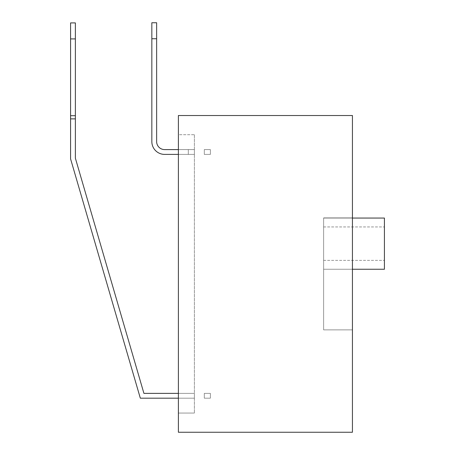 <?xml version="1.0" encoding="UTF-8"?>
<svg xmlns="http://www.w3.org/2000/svg" width="455" height="455" viewBox="0 0 455 455"><rect width="100%" height="100%" fill="white"/><g stroke="black" fill="none" stroke-linecap="round" stroke-linejoin="round"><path stroke-width="0.34" stroke-dasharray="2.27 1.71" d="M352.432 218.064L323.636 218.064L323.636 269.252L323.636 218.064L323.636 269.252L323.636 218.064L323.636 269.252L323.636 218.064L323.636 269.252L323.636 218.064L323.636 269.252L323.636 218.064L323.636 269.252L323.636 218.064L323.636 269.252L323.636 218.064L323.636 269.252L323.636 218.064L323.636 269.252L323.636 218.064L323.636 269.252L323.636 218.064L384.424 218.064L384.424 269.252L384.424 218.064L384.424 269.252L384.424 218.064L384.424 269.252L384.424 218.064L384.424 269.252L384.424 218.064L384.424 269.252L384.424 218.064L384.424 269.252L384.424 218.064L384.424 269.252L384.424 218.064L384.424 269.252L384.424 218.064L384.424 269.252L384.424 218.064L384.424 269.252L384.424 260.374L384.424 269.252L323.636 269.252L384.424 269.252L323.636 269.252L323.636 260.374L323.636 269.252L352.432 269.252M164.636 149.598L194.387 149.598L194.387 154.399L194.387 149.598L188.307 149.598L188.307 154.399L194.387 154.399L164.636 154.399A12.797 12.797 0 0 1 151.839 141.602L151.839 38.743L151.839 141.602A12.797 12.797 0 0 0 164.636 154.399L188.307 154.399L188.307 149.598L188.307 154.399L188.307 149.598L188.307 154.399L164.636 154.399A12.797 12.797 0 0 1 151.839 141.602A12.797 12.797 0 0 0 164.636 154.399A12.797 12.797 0 0 1 151.839 141.602L151.839 38.743L156.639 38.743L156.639 141.602L156.639 22.75L156.639 38.743L151.839 38.743L151.839 22.75L156.639 22.75L151.839 22.75L151.839 38.743L156.639 38.743L156.639 141.602L156.639 22.75L156.639 38.743L151.839 38.743L151.839 22.75L156.639 22.75L151.839 22.75L151.839 38.743L156.639 38.743L156.639 141.602L156.639 22.75L156.639 38.743L151.839 38.743L151.839 22.75L156.639 22.75L151.839 22.75L151.839 38.743L156.639 38.743L156.639 141.602L156.639 22.75L156.639 38.743L151.839 38.743L151.839 22.75L156.639 22.75L151.839 22.75L151.839 38.743L156.639 38.743L156.639 141.602L156.639 22.75L156.639 38.743L151.839 38.743L151.839 22.75L156.639 22.75L151.839 22.75L151.839 38.743L156.639 38.743L156.639 141.602L156.639 38.743L151.839 38.743L151.839 22.75L151.839 38.743L156.639 38.743L156.639 22.75L156.639 38.743L151.839 38.743L156.639 38.743L156.639 141.602A7.997 7.997 0 0 0 164.636 149.598L194.387 149.598L194.387 154.399L164.636 154.399L194.387 154.399L194.387 149.598L188.307 149.598L188.307 154.399L188.307 149.598L188.307 154.399L188.307 149.598L194.387 149.598L194.387 154.399L188.307 154.399L194.387 154.399L194.387 149.598L164.636 149.598A7.997 7.997 0 0 1 156.639 141.602A7.997 7.997 0 0 0 164.636 149.598A7.997 7.997 0 0 1 156.639 141.602L156.639 22.75L151.839 22.75L156.639 22.75L156.639 38.743L156.639 22.75L151.839 22.75L151.839 38.743L151.839 22.75L156.639 22.75L151.839 22.75L151.839 141.602A12.797 12.797 0 0 0 164.636 154.399L188.307 154.399L188.307 149.598L188.307 154.399L188.307 149.598L164.636 149.598L194.387 149.598L194.387 154.399L194.387 149.598L188.307 149.598L188.307 154.399L164.636 154.399L188.307 154.399L188.307 149.598L188.307 154.399L188.307 149.598L164.636 149.598L194.387 149.598L194.387 154.399L194.387 149.598L188.307 149.598L188.307 154.399L194.387 154.399L188.307 154.399L188.307 149.598L164.636 149.598A7.997 7.997 0 0 1 156.639 141.602L156.639 38.743L151.839 38.743L151.839 22.75L151.839 38.743L156.639 38.743L151.839 38.743L151.839 141.602A12.797 12.797 0 0 0 164.636 154.399L188.307 154.399L188.307 149.598L164.636 149.598L194.387 149.598L194.387 154.399L194.387 149.598L188.307 149.598L188.307 154.399L188.307 149.598L188.307 154.399L194.387 154.399L164.636 154.399A12.797 12.797 0 0 1 151.839 141.602A12.797 12.797 0 0 0 164.636 154.399L188.307 154.399L188.307 149.598L164.636 149.598L194.387 149.598L194.387 154.399L194.387 149.598L188.307 149.598L188.307 154.399L188.307 149.598L188.307 154.399L194.387 154.399L188.307 154.399L188.307 149.598L164.636 149.598L194.387 149.598L194.387 154.399L194.387 149.598L164.636 149.598L188.307 149.598L188.307 154.399L188.307 149.598L188.307 154.399L164.636 154.399L188.307 154.399L188.307 149.598L164.636 149.598A7.997 7.997 0 0 1 156.639 141.602A7.997 7.997 0 0 0 164.636 149.598A7.997 7.997 0 0 1 156.639 141.602A7.997 7.997 0 0 0 164.636 149.598A7.997 7.997 0 0 1 156.639 141.602L156.639 22.75L151.839 22.75L151.839 141.602A12.797 12.797 0 0 0 164.636 154.399A12.797 12.797 0 0 1 151.839 141.602A12.797 12.797 0 0 0 164.636 154.399L194.387 154.399L178.394 154.399L194.387 154.399L194.387 149.598L194.387 154.399L188.307 154.399L188.307 149.598L194.387 149.598L164.636 149.598L188.307 149.598L188.307 154.399L188.307 149.598L188.307 154.399L178.394 154.399M178.394 398.176L140.322 398.176L194.387 398.176L194.387 393.382L194.387 398.176L140.322 398.176L194.387 398.176L194.387 393.382L143.922 393.382L194.387 393.382L194.387 398.176L140.322 398.176L194.387 398.176L194.387 393.382L143.922 393.382L75.376 158.192L75.376 118.886L70.576 118.886L70.576 158.875L140.322 398.176L194.387 398.176L140.322 398.176L194.387 398.176L194.387 393.382L194.387 398.176L140.322 398.176L194.387 398.176L194.387 393.382L178.394 393.382M143.922 393.382L194.387 393.382L143.922 393.382L75.376 158.192L143.922 393.382L194.387 393.382L143.922 393.382L75.376 158.192L143.922 393.382L75.376 158.192L143.922 393.382L194.387 393.382L143.922 393.382L194.387 393.382L143.922 393.382L194.387 393.382L143.922 393.382L194.387 393.382L143.922 393.382L75.376 158.192L75.376 115.689L70.576 115.689L70.576 22.909L70.576 158.875L140.322 398.176L194.387 398.176L140.322 398.176L194.387 398.176L194.387 393.382L194.387 398.176L140.322 398.176L194.387 398.176L194.387 393.382L143.922 393.382L194.387 393.382L194.387 398.176L140.322 398.176L70.576 158.875L140.322 398.176L70.576 158.875L140.322 398.176L70.576 158.875L140.322 398.176L70.576 158.875L140.322 398.176L70.576 158.875L140.322 398.176L70.576 158.875L140.322 398.176L70.576 158.875L140.322 398.176L194.387 398.176L194.387 393.382L143.922 393.382L75.376 158.192L75.376 118.886L70.576 118.886L70.576 158.875L140.322 398.176L194.387 398.176L194.387 393.382L194.387 398.176L194.387 393.382L143.922 393.382L75.376 158.192L75.376 115.689L70.576 115.689L70.576 22.909L70.576 158.875L140.322 398.176L70.576 158.875L70.576 22.909L70.576 158.875L70.576 22.909L70.576 158.875L70.576 22.909L70.576 158.875L70.576 22.909L75.376 22.909L70.576 22.909L75.376 22.909L75.376 38.908L70.576 38.908L70.576 158.875L70.576 38.908L75.376 38.908L75.376 22.909L70.576 22.909L75.376 22.909L75.376 115.689L75.376 38.908L70.576 38.908L75.376 38.908L75.376 22.909L70.576 22.909L75.376 22.909L75.376 115.689L70.576 115.689L70.576 158.875L70.576 115.689L75.376 115.689L75.376 118.886L70.576 118.886L70.576 158.875L70.576 115.689L75.376 115.689L75.376 38.908L70.576 38.908L75.376 38.908L75.376 22.909L70.576 22.909L75.376 22.909L75.376 38.908L75.376 22.909L70.576 22.909L75.376 22.909L75.376 38.908L70.576 38.908L75.376 38.908L75.376 118.886L70.576 118.886L70.576 158.875L70.576 115.689L75.376 115.689L75.376 22.909L70.576 22.909L75.376 22.909L75.376 38.908L70.576 38.908L75.376 38.908L75.376 115.689L75.376 22.909L70.576 22.909L75.376 22.909L75.376 38.908L70.576 38.908L75.376 38.908L75.376 115.689L70.576 115.689L75.376 115.689L75.376 118.886L75.376 22.909L70.576 22.909L75.376 22.909L75.376 38.908L70.576 38.908L75.376 38.908L75.376 115.689L70.576 115.689L75.376 115.689L75.376 118.886L75.376 22.909L70.576 22.909L75.376 22.909L75.376 38.908L70.576 38.908L75.376 38.908L75.376 115.689L70.576 115.689L75.376 115.689L75.376 118.886L70.576 118.886L75.376 118.886L75.376 22.909L75.376 38.908L70.576 38.908L75.376 38.908L75.376 115.689L70.576 115.689L75.376 115.689L75.376 118.886L70.576 118.886L75.376 118.886L75.376 38.908L70.576 38.908M151.839 141.602L151.839 38.743L151.839 141.602A12.797 12.797 0 0 0 164.636 154.399A12.797 12.797 0 0 1 151.839 141.602A12.797 12.797 0 0 0 164.636 154.399A12.797 12.797 0 0 1 151.839 141.602L151.839 38.743L151.839 141.602A12.797 12.797 0 0 0 164.636 154.399L188.307 154.399L188.307 149.598L188.307 154.399L194.387 154.399L164.636 154.399A12.797 12.797 0 0 1 151.839 141.602A12.797 12.797 0 0 0 164.636 154.399L188.307 154.399L188.307 149.598L188.307 154.399L188.307 149.598L178.394 149.598M75.376 158.192L75.376 115.689L75.376 158.192L75.376 118.886L75.376 158.192L75.376 118.886L75.376 158.192L75.376 118.886L75.376 158.192L75.376 118.886L75.376 158.192L75.376 118.886L75.376 158.192L75.376 118.886L75.376 158.192L75.376 118.886L70.576 118.886L75.376 118.886L70.576 118.886L75.376 118.886L75.376 115.689L70.576 115.689L75.376 115.689L75.376 118.886L70.576 118.886L75.376 118.886L75.376 38.908L75.376 115.689L70.576 115.689L75.376 115.689L75.376 118.886L70.576 118.886L75.376 118.886L75.376 38.908M194.387 393.382L194.387 398.176L194.387 393.382M156.639 22.75L156.639 141.602L156.639 38.743L151.839 38.743L151.839 22.75L156.639 22.75M75.376 118.886L70.576 118.886M194.387 149.598L194.387 154.399L194.387 149.598M156.639 141.602L156.639 38.743M75.376 115.689L70.576 115.689M323.636 218.064L384.424 218.064L323.636 218.064M323.636 269.252L384.424 269.252L323.636 269.252M323.636 217.899L323.636 329.875L323.636 217.899L323.636 329.875L323.636 217.899L323.636 329.875L323.636 217.899L323.636 329.875L323.636 217.899L323.636 329.875L323.636 217.899L323.636 329.875L323.636 217.899L323.636 329.875L323.636 217.899L323.636 329.875L323.636 217.899L323.636 329.875L323.636 217.899L323.636 329.875L323.636 217.899L352.432 217.899L352.432 329.875L352.432 217.899L323.636 217.899L352.432 217.899L352.432 329.875L323.636 329.875L352.432 329.875L352.432 217.899L323.636 217.899L352.432 217.899L352.432 329.875L323.636 329.875L352.432 329.875L352.432 217.899L323.636 217.899L352.432 217.899L352.432 329.875L323.636 329.875L352.432 329.875L352.432 217.899L323.636 217.899L352.432 217.899L352.432 329.875L323.636 329.875L352.432 329.875L352.432 217.899L323.636 217.899L352.432 217.899L352.432 329.875L323.636 329.875L352.432 329.875L352.432 217.899L323.636 217.899L352.432 217.899L352.432 329.875L323.636 329.875L352.432 329.875L352.432 217.899L323.636 217.899L352.432 217.899L352.432 329.875L323.636 329.875L352.432 329.875L352.432 217.899L323.636 217.899L352.432 217.899L352.432 329.875L323.636 329.875L352.432 329.875L352.432 217.899L323.636 217.899L352.432 217.899L352.432 329.875L323.636 329.875L352.432 329.875L352.432 217.899L323.636 217.899M194.387 134.72L194.387 413.055L194.387 134.72L178.394 134.72L178.394 413.055L178.394 134.72L194.387 134.72M178.394 413.055L194.387 413.055L178.394 413.055M352.432 329.875L323.636 329.875L352.432 329.875M352.432 115.525L178.394 115.525L178.394 432.25L352.432 432.25L352.432 115.525M210.386 393.382L210.386 398.176L210.386 393.382L210.386 398.176L210.386 393.382L210.386 398.176L210.386 393.382L210.386 398.176L210.386 393.382L210.386 398.176L210.386 393.382L210.386 398.176L210.386 393.382L210.386 398.176L210.386 393.382L210.386 398.176L210.386 393.382L210.386 398.176L210.386 393.382L210.386 398.176L210.386 393.382L204.306 393.382L210.386 393.382L204.306 393.382L204.306 398.176L210.386 398.176L204.306 398.176L204.306 393.382L210.386 393.382L204.306 393.382L204.306 398.176L210.386 398.176L204.306 398.176L204.306 393.382L210.386 393.382L204.306 393.382L204.306 398.176L210.386 398.176L204.306 398.176L204.306 393.382L210.386 393.382L204.306 393.382L204.306 398.176L210.386 398.176L204.306 398.176L204.306 393.382L210.386 393.382L204.306 393.382L204.306 398.176L210.386 398.176L204.306 398.176L204.306 393.382L210.386 393.382L204.306 393.382L204.306 398.176L210.386 398.176L204.306 398.176L204.306 393.382L210.386 393.382L204.306 393.382L204.306 398.176L210.386 398.176L204.306 398.176L204.306 393.382L210.386 393.382L204.306 393.382L204.306 398.176L210.386 398.176L204.306 398.176L204.306 393.382L210.386 393.382L204.306 393.382L204.306 398.176L210.386 398.176L204.306 398.176L204.306 393.382L210.386 393.382M210.386 149.598L210.386 154.399L210.386 149.598L210.386 154.399L210.386 149.598L210.386 154.399L210.386 149.598L210.386 154.399L210.386 149.598L210.386 154.399L210.386 149.598L210.386 154.399L210.386 149.598L210.386 154.399L210.386 149.598L210.386 154.399L210.386 149.598L210.386 154.399L210.386 149.598L210.386 154.399L210.386 149.598L204.306 149.598L210.386 149.598L204.306 149.598L204.306 154.399L210.386 154.399L204.306 154.399L204.306 149.598L210.386 149.598L204.306 149.598L204.306 154.399L210.386 154.399L204.306 154.399L204.306 149.598L210.386 149.598L204.306 149.598L204.306 154.399L210.386 154.399L204.306 154.399L204.306 149.598L210.386 149.598L204.306 149.598L204.306 154.399L210.386 154.399L204.306 154.399L204.306 149.598L210.386 149.598L204.306 149.598L204.306 154.399L210.386 154.399L204.306 154.399L204.306 149.598L210.386 149.598L204.306 149.598L204.306 154.399L210.386 154.399L204.306 154.399L204.306 149.598L210.386 149.598L204.306 149.598L204.306 154.399L210.386 154.399L204.306 154.399L204.306 149.598L210.386 149.598L204.306 149.598L204.306 154.399L210.386 154.399L204.306 154.399L204.306 149.598L210.386 149.598L204.306 149.598L204.306 154.399L210.386 154.399L204.306 154.399L204.306 149.598L210.386 149.598M204.306 393.382L204.306 398.176L210.386 398.176L204.306 398.176L204.306 393.382M204.306 149.598L204.306 154.399L210.386 154.399L204.306 154.399L204.306 149.598M323.636 260.374L384.424 260.374L323.636 260.374M323.636 226.943L384.424 226.943L323.636 226.943"/><path stroke-width="0.68" d="M352.432 269.252L384.424 269.252L384.424 218.064L352.432 218.064M178.394 154.399L164.636 154.399A12.797 12.797 0 0 1 151.839 141.602L151.839 22.75L156.639 22.75L156.639 38.743L151.839 38.743L151.839 141.602M178.394 149.598L164.636 149.598A7.997 7.997 0 0 1 156.639 141.602A7.997 7.997 0 0 0 164.636 149.598A7.997 7.997 0 0 1 156.639 141.602L156.639 38.743M178.394 393.382L143.922 393.382L75.376 158.192L75.376 118.886L70.576 118.886L70.576 158.875L140.322 398.176L178.394 398.176M143.922 393.382L75.376 158.192M70.576 38.908L75.376 38.908L75.376 22.909L70.576 22.909L70.576 118.886M75.376 38.908L75.376 115.689L70.576 115.689M75.376 115.689L75.376 118.886M156.639 141.602A7.997 7.997 0 0 0 164.636 149.598A7.997 7.997 0 0 1 156.639 141.602A7.997 7.997 0 0 0 164.636 149.598A7.997 7.997 0 0 1 156.639 141.602A7.997 7.997 0 0 0 164.636 149.598A7.997 7.997 0 0 1 156.639 141.602A7.997 7.997 0 0 0 164.636 149.598M352.432 432.25L178.394 432.25L178.394 115.525L352.432 115.525L352.432 432.25"/></g></svg>
